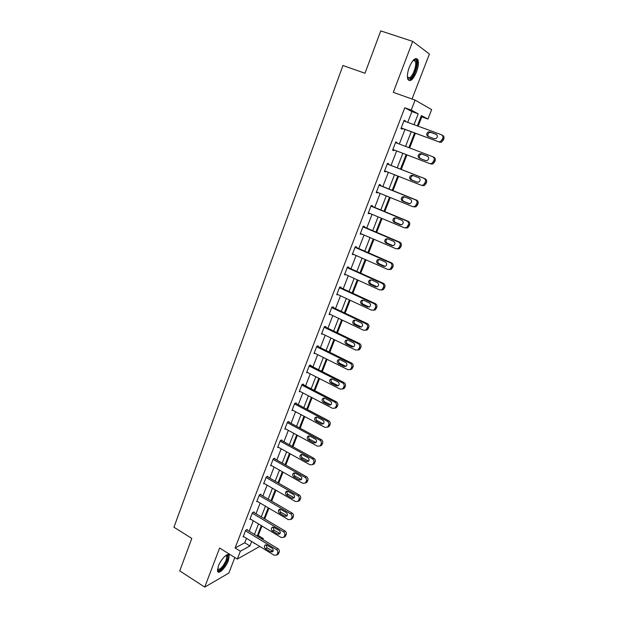 <?xml version="1.0" encoding="UTF-8"?>
<svg xmlns="http://www.w3.org/2000/svg" width="618" height="618" viewBox="0 0 618 618"><rect width="100%" height="100%" fill="white"/><g stroke="black" fill="none" stroke-linecap="round" stroke-linejoin="round"><path stroke-width="0.93" d="M228.413 560.572L229.193 555.373C228.266 551.851 220.889 559.112 218.332 566.173L217.567 571.333C218.556 574.864 225.902 567.502 228.413 560.572M416.486 72.036C418.417 66.674 418.888 62.565 417.884 59.714C415.628 56.972 412.762 59.475 409.294 67.223C407.378 72.6 406.914 76.678 407.919 79.475C410.197 82.202 413.056 79.722 416.486 72.036M257.196 536.084L258.239 535.52L263.314 538.595L262.928 539.591M412.036 99.011L429.417 54.036L412.708 41.383L380.742 30.9L364.983 73.241L342.959 65.508L173.944 527.208L191.812 538.425L179.73 570.877L204.72 587.1L228.822 573.095L234.84 557.529M407.725 122.364L411.912 111.564L404.798 107.764L411.233 110.081L415.095 100.101L431.65 109.641L427.942 119.081L421.383 115.551L417.343 125.894M418.154 126.188L421.8 116.848L427.942 119.081M258.239 535.52L261.97 525.988M264.728 518.919L268.915 508.212M271.673 501.144L275.929 490.252M278.687 483.191L283.013 472.113M285.771 465.06L290.174 453.797M292.924 446.744L297.397 435.288M300.147 428.243L304.705 416.586M307.455 409.556L312.082 397.698M314.825 390.676L319.537 378.618M322.279 371.596L327.069 359.336M329.811 352.322L334.686 339.846M337.42 332.847L342.372 320.155M345.107 313.171L350.151 300.263M352.878 293.287L358.007 280.155M360.727 273.187L365.941 259.83M368.66 252.878L373.967 239.29M376.679 232.345L382.079 218.525M384.782 211.595L390.275 197.544M392.978 190.622L398.564 176.323M401.26 169.425L406.938 154.886M409.649 147.949L415.373 133.295M421.8 116.848L421.036 116.447M404.798 107.764L235.103 547.965L244.751 542.782L246.474 538.332M249.209 531.279L253.28 520.781M256.014 513.736L260.147 503.06M262.882 496.015L267.092 485.153M269.819 478.116L274.098 467.069M276.825 460.039L281.182 448.807M283.901 441.785L288.328 430.36M291.047 423.345L295.558 411.719M298.27 404.713L302.851 392.894M305.57 385.895L310.228 373.875M312.94 366.876L317.675 354.655M320.387 347.671L325.207 335.234M327.911 328.258L332.808 315.613M335.512 308.652L340.495 295.783M343.191 288.83L348.266 275.752M350.954 268.807L356.115 255.497M358.803 248.567L364.048 235.033M366.729 228.119L372.067 214.346M374.74 207.447L380.17 193.442M382.843 186.551L388.367 172.306M391.032 165.431L396.648 150.946M399.321 144.04L404.983 129.44M405.138 121.414L405.354 120.85L404.164 120.255L400.935 128.614L402.133 129.17L402.403 128.482M396.764 143.067L397.011 142.418L395.79 141.908L392.6 150.174L393.828 150.653L394.091 149.965M388.49 164.434L388.753 163.755L387.517 163.33L384.357 171.503L385.601 171.904L385.833 171.302M380.325 185.539L380.588 184.867L379.321 184.512L376.2 192.6L377.474 192.924L377.668 192.422M372.252 206.412L372.507 205.748L371.225 205.477L368.127 213.473L369.425 213.72L369.579 213.31M364.257 227.069L364.512 226.404L363.206 226.211L360.147 234.129L361.584 233.975M356.354 247.501L356.609 246.852L355.28 246.729L352.252 254.554L353.674 254.423M348.529 267.718L348.784 267.076L347.432 267.022L344.435 274.771L345.848 274.655M340.788 287.725L341.036 287.092L339.668 287.107L336.702 294.778L338.1 294.678M365.586 330.275L367.331 329.85L368.784 327.362C369.255 325.748 368.791 324.512 367.393 323.678L331.982 306.984L329.054 314.57L330.391 314.462M331.982 306.984L333.372 306.899L333.133 307.525M325.547 327.123L325.794 326.497L324.38 326.652L321.476 334.16L322.689 334.006M318.046 346.513L318.285 345.895L316.856 346.119L313.983 353.55L315.087 353.365M310.622 365.709L310.854 365.099L309.409 365.385L306.567 372.739L307.579 372.523M303.268 384.705L303.508 384.102L302.04 384.45L299.228 391.735L300.163 391.495M295.991 403.508L296.223 402.913L294.747 403.322L291.959 410.53L292.832 410.275M288.791 422.125L289.023 421.53L287.524 422.001L284.767 429.139L285.586 428.869M281.661 440.549L281.893 439.962L280.379 440.495L277.644 447.563L278.417 447.277M274.601 458.795L274.832 458.216L273.295 458.803L270.599 465.802L271.333 465.508M267.617 476.857L267.841 476.277L266.296 476.934L263.616 483.855L264.311 483.554M260.696 494.74L260.92 494.168L259.359 494.879L256.709 501.731L257.374 501.422M253.844 512.446L254.068 511.882L252.492 512.646L249.865 519.429L250.499 519.12M247.061 529.981L247.277 529.417L245.686 530.236L243.09 536.957L243.701 536.64M259.769 546.443L237.32 559.074L219.614 548.035L204.72 587.1M237.32 559.074L240.363 551.225L249.935 545.957L251.673 541.499M235.103 547.965L240.363 551.225M412.708 41.383L393.28 92.352L415.095 100.101M254.431 543.183L254.276 543.57L254.686 543.346M262.256 539.182L263.314 538.595M414.57 132.994L408.853 147.648M406.142 154.577L400.472 169.116M397.776 176.014L392.198 190.313M389.494 197.227L384.01 211.279M381.306 218.208L375.914 232.02M373.202 238.957L367.895 252.546M365.184 259.498L359.97 272.847M357.25 279.815L352.129 292.94M349.402 299.915L344.365 312.824M341.638 319.807L336.686 332.492M333.952 339.491L329.085 351.966M326.35 358.973L321.561 371.233M318.818 378.247L314.114 390.306M311.372 397.328L306.744 409.186M304.002 416.215L299.452 427.872M296.702 434.91L292.229 446.366M289.479 453.411L285.076 464.674M282.326 471.727L278 482.805M275.249 489.858L270.993 500.75M268.235 507.811L264.056 518.517M261.298 525.586L257.188 536.115M414.014 124.666L418.224 113.851L411.233 110.081M254.423 534.439L258.517 523.917M261.267 516.864L265.431 506.165M268.181 499.112L272.422 488.228M275.164 481.183L279.475 470.113M282.217 463.067L286.597 451.812M289.34 444.775L293.797 433.334M296.54 426.296L301.074 414.655M303.809 407.633L308.421 395.79M311.155 388.776L315.844 376.733M318.571 369.726L323.345 357.474M326.065 350.476L330.924 338.015M333.643 331.024L338.579 318.355M341.298 311.379L346.319 298.486M349.031 291.518L354.137 278.401M356.849 271.449L362.04 258.108M364.744 251.163L370.027 237.598M372.731 230.668L378.1 216.864M380.796 209.95L386.265 195.914M388.954 189.008L394.516 174.724M397.196 167.833L402.851 153.318M405.547 146.396L411.248 131.758M411.912 111.564L418.224 113.851M244.751 542.782L249.935 545.957M404.11 120.394L405.354 120.85M395.775 141.955L397.011 142.418M384.388 171.425L385.601 171.904M376.262 192.43L377.474 192.924M368.228 213.218L369.425 213.72M360.279 233.789L361.46 234.299M352.414 254.137L353.589 254.655M344.628 274.268L345.794 274.801M336.926 294.199L338.077 294.732M403.894 120.958L441.26 134.67C442.782 135.427 443.284 136.694 442.758 138.463L440.503 141.653L438.456 141.731L401.198 127.918M401.159 128.019L438.456 141.731M436.053 134.214C437.899 135.636 437.838 137.119 435.868 138.671L434.261 138.726L428.035 136.423C426.188 134.987 426.265 133.496 428.259 131.958L429.811 131.92L436.455 134.415M428.568 136.617C427.355 135.041 427.633 133.673 429.379 132.515L430.924 132.476L436.694 134.593M441.8 134.948L442.341 135.218C443.855 135.968 444.35 137.235 443.832 138.996L441.576 142.179L439.537 142.256M413.372 60.131L414.879 59.622C419.081 59.513 415.134 75.744 410.367 78.455C408.969 79.32 407.988 78.973 407.432 77.389M407.416 77.219L409.858 77.567C413.357 75.558 417.05 64.419 415.273 61.151L414.029 60.124L413.249 60.263M410.136 79.799C414.469 77.296 419.043 63.499 416.841 59.436L416.068 58.44M226.095 555.281L226.953 555.25C228.027 555.752 228.027 557.482 226.945 560.441C224.666 566.768 217.899 573.21 217.459 569.387M217.505 569.085C219.908 570.066 222.781 567.139 226.134 560.31L226.752 556.138L225.848 555.451M217.69 571.604C221.074 570.908 224.373 567.069 227.586 560.093L228.142 554.516M395.528 142.603L432.538 156.624C434.045 157.389 434.539 158.648 434.021 160.402L431.889 163.507L429.765 163.608L392.863 149.486M392.863 149.502L429.765 163.608M427.378 156.115C429.186 157.49 429.155 158.957 427.285 160.502L425.617 160.572L419.444 158.216C417.637 156.817 417.683 155.357 419.583 153.828L421.198 153.766L427.494 156.161M420.356 158.563C418.795 157.096 418.919 155.674 420.727 154.299L422.341 154.237L427.726 156.284M432.708 156.694L433.643 157.088C435.149 157.845 435.636 159.104 435.126 160.858L432.994 163.94L430.877 164.04M387.247 164.009L423.917 178.332C425.408 179.104 425.902 180.363 425.385 182.101L423.369 185.114L421.167 185.238L384.62 170.823M422.31 185.593L424.496 185.47L426.513 182.472C427.023 180.734 426.528 179.483 425.045 178.71L387.27 163.963M418.803 177.768C420.572 179.12 420.564 180.556 418.788 182.094L417.057 182.179L410.947 179.776C409.178 178.409 409.201 176.972 411.009 175.45L412.685 175.373L418.803 177.768M417.613 182.318L412.113 180.147C410.352 178.787 410.375 177.351 412.175 175.836L413.365 175.643M379.066 185.191L415.381 199.799C416.864 200.587 417.351 201.839 416.841 203.561L414.925 206.489L412.67 206.628L376.455 191.928M413.828 206.906L416.084 206.767L417.992 203.847C418.494 202.132 418.015 200.881 416.54 200.101L379.12 185.052M410.321 199.189C412.059 200.502 412.075 201.924 410.375 203.446L408.598 203.554L402.542 201.097C400.812 199.769 400.804 198.347 402.534 196.833L404.257 196.748L410.321 199.189M409.433 203.701L403.732 201.391C402.009 200.062 402.009 198.648 403.724 197.142L404.666 196.91M370.962 206.142L406.945 221.035C408.413 221.831 408.892 223.083 408.398 224.79L406.574 227.633L404.265 227.787L368.39 212.808M405.447 227.988L407.749 227.833L409.564 224.998C410.066 223.299 409.587 222.047 408.127 221.252L371.055 205.918M401.932 220.371C403.631 221.669 403.67 223.067 402.048 224.573L400.225 224.689L394.23 222.194C392.53 220.881 392.507 219.483 394.153 217.984L395.929 217.884L401.932 220.371M401.26 224.828L395.443 222.41C393.751 221.105 393.728 219.707 395.373 218.216L396.146 217.976M362.951 226.868L398.602 242.04C400.055 242.843 400.534 244.095 400.039 245.779L398.301 248.552L395.945 248.722L360.402 233.465M397.312 248.899L399.506 248.668L401.236 245.91C401.731 244.226 401.252 242.99 399.8 242.179L363.075 226.559M393.635 241.329C395.296 242.596 395.358 243.979 393.805 245.47L391.943 245.601L386.003 243.059C384.342 241.777 384.296 240.394 385.871 238.911L387.687 238.795L393.635 241.329M393.148 245.725L387.247 243.198C385.586 241.916 385.539 240.541 387.115 239.066L387.756 238.826M355.026 247.378L390.344 262.812C391.781 263.631 392.26 264.875 391.766 266.551L390.112 269.239L387.718 269.425L352.499 253.905M389.27 269.587L391.341 269.286L392.986 266.605C393.481 264.937 393.002 263.701 391.573 262.882L355.18 246.984M385.423 262.063C387.061 263.307 387.131 264.666 385.647 266.149L383.755 266.288L377.868 263.693C376.238 262.434 376.177 261.074 377.683 259.606L379.529 259.483L385.423 262.063M385.099 266.381L379.128 263.762C377.505 262.503 377.443 261.144 378.95 259.684L379.483 259.46M347.185 267.671L382.179 283.368C383.6 284.195 384.072 285.439 383.593 287.092L382.009 289.718L379.576 289.912L344.682 274.129M381.298 290.043L383.253 289.688L384.836 287.076C385.315 285.423 384.844 284.187 383.423 283.361L347.362 267.2M377.304 282.573C378.904 283.801 378.996 285.145 377.567 286.605L375.651 286.752L369.819 284.118C368.22 282.874 368.143 281.53 369.587 280.078L371.464 279.946L377.304 282.573M377.134 286.814L371.101 284.11C369.51 282.874 369.433 281.53 370.877 280.085L371.302 279.884M339.421 287.749L374.099 303.708C375.512 304.543 375.976 305.779 375.497 307.416L373.983 309.973L371.526 310.174L336.949 294.137M373.403 310.267L375.257 309.873L376.764 307.324C377.243 305.694 376.779 304.458 375.365 303.623L339.637 287.2M369.27 302.859C370.846 304.071 370.947 305.4 369.579 306.845L367.633 306.999L361.854 304.319C360.286 303.098 360.194 301.769 361.584 300.333L363.484 300.194L369.27 302.859M369.24 307.022L363.16 304.241C361.6 303.021 361.507 301.7 362.89 300.263L363.222 300.093M331.742 307.617L366.103 323.824C367.501 324.666 367.965 325.902 367.494 327.525L366.041 330.02L363.562 330.228L329.294 313.944M361.321 322.936C362.866 324.126 362.982 325.439 361.661 326.868L359.699 327.03L353.975 324.311C352.438 323.106 352.33 321.793 353.666 320.371L355.589 320.224L361.321 322.936M361.422 327.007L355.304 324.156C353.766 322.959 353.666 321.654 354.995 320.232L355.226 320.101M324.141 327.277L358.193 343.732C359.583 344.581 360.039 345.81 359.576 347.424L358.177 349.85L355.674 350.066L321.723 333.542M357.83 350.066L359.491 349.61L360.881 347.192C361.352 345.586 360.889 344.357 359.506 343.508L324.543 326.636M353.457 342.797C354.971 343.979 355.095 345.277 353.836 346.683L351.851 346.845L346.18 344.087C344.666 342.897 344.55 341.599 345.833 340.201L347.772 340.047L353.457 342.797M353.681 346.783L347.525 343.871C346.018 342.681 345.902 341.391 347.185 339.993L347.331 339.9M316.617 346.737L350.367 363.423C351.742 364.288 352.198 365.516 351.735 367.107L350.398 369.479L347.88 369.695L314.222 352.932M350.151 369.641L351.727 369.17L353.063 366.806C353.527 365.223 353.071 363.994 351.704 363.137L317.15 346.072M345.678 362.457C347.161 363.623 347.301 364.898 346.08 366.296L344.087 366.459L338.463 363.662C336.98 362.488 336.849 361.206 338.085 359.815L340.039 359.668L345.678 362.457M346.01 366.35L339.83 363.376C338.347 362.202 338.224 360.927 339.46 359.545L339.529 359.491M309.17 365.995L342.627 382.913C343.987 383.786 344.442 385.006 343.979 386.59L342.689 388.9L340.163 389.124L306.806 372.129M342.534 389.016L344.048 388.529L345.331 386.219C345.786 384.651 345.338 383.43 343.979 382.565L309.819 365.3M337.976 381.901C339.436 383.06 339.583 384.326 338.409 385.702L336.401 385.871L330.831 383.029C329.371 381.87 329.232 380.595 330.421 379.228L332.391 379.073L337.976 381.901M338.401 385.702L332.214 382.681C330.761 381.522 330.622 380.255 331.812 378.888L330.421 379.228M301.808 385.06L334.964 402.202C336.308 403.083 336.764 404.303 336.308 405.864L335.064 408.127L332.523 408.344L299.46 391.124M334.987 408.181L336.439 407.687L337.675 405.439C338.131 403.878 337.683 402.658 336.331 401.785L302.542 384.326M330.352 401.152C331.789 402.295 331.943 403.546 330.808 404.906L328.799 405.076L323.276 402.202C321.839 401.043 321.692 399.792 322.843 398.44L324.821 398.286L330.352 401.152M330.869 404.86L324.682 401.785C323.268 400.673 323.106 399.437 324.187 398.085M294.516 403.925L327.378 421.291C328.714 422.179 329.162 423.392 328.714 424.945L327.509 427.154L324.96 427.37L292.19 409.935M328.907 426.652L327.509 427.154L328.907 426.652L330.105 424.45C330.545 422.905 330.105 421.692 328.768 420.812L295.334 403.16M322.812 420.201C324.226 421.337 324.388 422.573 323.291 423.917L321.267 424.079L315.798 421.175C314.384 420.031 314.23 418.788 315.342 417.451L317.328 417.297L322.812 420.201M323.407 423.817L317.219 420.696C315.86 419.63 315.667 418.425 316.648 417.088M287.293 422.604L319.869 440.186C321.198 441.074 321.638 442.287 321.198 443.824L320.039 445.987L317.482 446.196L284.998 428.544M320.101 445.933L321.445 445.423L322.604 443.268C323.044 441.739 322.604 440.526 321.283 439.637L288.181 421.793M315.342 439.05C316.74 440.178 316.903 441.406 315.844 442.735L313.82 442.897L308.397 439.954C306.999 438.819 306.845 437.59 307.918 436.269L309.904 436.115L315.342 439.05M316.014 442.573L309.834 439.413C308.521 438.394 308.312 437.22 309.193 435.891M280.147 441.09L312.445 458.88C313.759 459.784 314.191 460.989 313.759 462.511L312.631 464.628L310.074 464.836L277.876 446.976M312.917 464.504L314.06 464.002L315.18 461.893C315.62 460.379 315.18 459.174 313.874 458.278L281.097 440.24M307.957 457.714C309.324 458.834 309.502 460.047 308.475 461.36L306.451 461.515L301.066 458.541C299.699 457.413 299.529 456.192 300.572 454.887L302.565 454.74L307.957 457.714M308.683 461.144L302.526 457.938C301.26 456.957 301.028 455.814 301.823 454.508M273.071 459.39L305.091 477.39C306.389 478.293 306.829 479.506 306.397 481.013L305.307 483.075L302.75 483.276L270.823 465.215M305.717 482.882L306.752 482.395L307.834 480.333C308.266 478.826 307.834 477.629 306.536 476.725L274.083 458.502M300.642 476.184C301.993 477.297 302.171 478.502 301.175 479.792L299.151 479.947L293.813 476.934C292.469 475.814 292.291 474.609 293.303 473.318L295.296 473.179L300.642 476.184M301.429 479.522L295.296 476.277C294.075 475.335 293.82 474.222 294.531 472.932M266.072 477.513L297.806 495.706C299.104 496.625 299.529 497.822 299.104 499.321L298.054 501.345L295.489 501.538L263.84 483.276M298.571 501.082L299.514 500.595L300.564 498.579C300.989 497.096 300.564 495.891 299.274 494.979L267.13 476.578M293.403 494.47C294.732 495.574 294.917 496.764 293.952 498.046L291.928 498.193L286.636 495.149C285.307 494.037 285.13 492.84 286.111 491.565L288.104 491.426L293.403 494.47M294.238 497.722L288.135 494.431C286.953 493.527 286.682 492.446 287.316 491.179M259.135 495.451L290.607 513.844C291.881 514.763 292.314 515.96 291.889 517.444L290.869 519.429L288.312 519.614L256.926 501.159M291.487 519.089L292.345 518.626L293.365 516.648C293.789 515.173 293.365 513.975 292.082 513.056L260.24 494.477M286.234 512.569C287.548 513.666 287.733 514.848 286.798 516.115L284.774 516.254L279.529 513.179C278.216 512.075 278.038 510.885 278.988 509.634L280.981 509.495L286.234 512.569M287.115 515.736L281.043 512.407C279.908 511.534 279.622 510.476 280.186 509.24M252.268 513.21L283.469 531.797C284.743 532.724 285.168 533.921 284.743 535.389L283.755 537.328L281.198 537.513L250.081 518.865M284.473 536.918L286.242 534.539C286.659 533.071 286.234 531.882 284.968 530.955L253.419 512.191M279.135 530.483C280.433 531.58 280.626 532.747 279.715 533.998L277.691 534.137L272.492 531.032C271.202 529.927 271.016 528.753 271.935 527.509L273.936 527.378L279.135 530.483M280.054 533.566L274.021 530.198L273.125 527.115M245.47 530.8L276.408 549.564C277.667 550.499 278.092 551.696 277.675 553.149L276.709 555.049L274.16 555.227L243.307 536.401M277.513 554.57L279.181 552.245C279.599 550.793 279.181 549.603 277.922 548.676L246.659 529.734M272.113 548.228C273.388 549.317 273.589 550.476 272.708 551.712L270.684 551.843L265.531 548.699C264.257 547.602 264.064 546.443 264.96 545.215L266.953 545.091L272.113 548.228M273.063 551.225L267.069 547.818L266.142 544.821M443.832 138.996L442.758 138.463M443.268 140.41L442.194 139.877M429.811 131.92L430.924 132.476M435.126 160.858L434.021 160.402M434.57 162.248L433.465 161.8M421.198 153.766L422.341 154.237M425.045 178.71L423.917 178.332M426.513 182.472L425.385 182.101M425.964 183.847L424.836 183.484M410.947 179.776L412.113 180.147M416.54 200.101L415.381 199.799M417.992 203.847L416.841 203.561M417.451 205.215L416.3 204.929M408.598 203.554L409.17 203.693M402.542 201.097L403.732 201.391M408.127 221.252L406.945 221.035M409.564 224.998L408.398 224.79M409.031 226.343L407.857 226.142M400.225 224.689L401.113 224.844M394.23 222.194L395.443 222.41M399.8 242.179L398.602 242.04M401.236 245.91L400.039 245.779M400.703 247.246L399.506 247.123M391.943 245.601L393.125 245.725M386.003 243.059L387.247 243.198M391.573 262.882L390.344 262.812M392.986 266.605L391.766 266.551M392.461 267.926L391.24 267.872M383.755 266.288L384.999 266.343M377.868 263.693L379.128 263.762M383.423 283.361L382.179 283.368M384.836 287.076L383.593 287.092M384.311 288.382L383.067 288.405M375.651 286.752L376.918 286.729M369.819 284.118L371.101 284.11M375.365 303.623L374.099 303.708M376.764 307.324L375.497 307.416M376.254 308.614L374.987 308.714M367.633 306.999L368.923 306.907M361.854 304.319L363.16 304.241M367.393 323.678L366.103 323.824M368.784 327.362L367.494 327.525M368.274 328.645L366.984 328.807M359.699 327.03L361.012 326.868M353.975 324.311L355.304 324.156M359.506 343.508L358.193 343.732M360.881 347.192L359.576 347.424M360.379 348.452L359.066 348.691M351.851 346.845L353.187 346.621M346.18 344.087L347.525 343.871M351.704 363.137L350.367 363.423M353.063 366.806L351.735 367.107M352.569 368.058L351.24 368.367M344.087 366.459L345.439 366.165M338.463 363.662L339.83 363.376M343.979 382.565L342.627 382.913M345.331 386.219L343.979 386.59M344.836 387.463L343.484 387.834M336.401 385.871L337.776 385.508M330.831 383.029L332.214 382.681M336.331 401.785L334.964 402.202M337.675 405.439L336.308 405.864M337.189 406.659L335.821 407.092M328.799 405.076L330.19 404.651M323.276 402.202L324.682 401.785M328.768 420.812L327.378 421.291M330.105 424.45L328.714 424.945M329.618 425.663L328.228 426.157M321.267 424.079L322.681 423.593M315.798 421.175L317.219 420.696M321.283 439.637L319.869 440.186M322.604 443.268L321.198 443.824M322.125 444.466L320.719 445.03M313.82 442.897L315.25 442.341M308.397 439.954L309.834 439.413M313.874 458.278L312.445 458.88M315.18 461.893L313.759 462.511M314.709 463.083L313.28 463.709M306.451 461.515L307.895 460.904M301.066 458.541L302.526 457.938M306.536 476.725L305.091 477.39M307.834 480.333L306.397 481.013M307.37 481.507L305.925 482.187M299.151 479.947L300.611 479.274M293.813 476.934L295.296 476.277M299.274 494.979L297.806 495.706M300.564 498.579L299.104 499.321M300.101 499.746L298.641 500.487M291.928 498.193L293.403 497.467M286.636 495.149L288.135 494.431M292.082 513.056L290.607 513.844M293.365 516.648L291.889 517.444M292.909 517.799L291.426 518.602M284.774 516.254L286.265 515.466M279.529 513.179L281.043 512.407M284.968 530.955L283.469 531.797M286.242 534.539L284.743 535.389M285.786 535.675L284.288 536.532M277.691 534.137L279.205 533.295M272.492 531.032L274.021 530.198M277.922 548.676L276.408 549.564M279.181 552.245L277.675 553.149M278.733 553.373L277.227 554.284M270.684 551.843L272.214 550.947M265.531 548.699L267.069 547.818M441.576 142.179L440.503 141.653M428.259 131.958L429.379 132.515M413.11 60.425L415.273 61.151M414.029 60.124L414.879 59.622M226.134 555.497L226.953 555.25M225.755 555.52L226.752 556.138M432.994 163.94L431.889 163.507M419.583 153.828L420.727 154.299M424.496 185.47L423.369 185.114M411.009 175.45L412.175 175.836M416.084 206.767L414.925 206.489M402.534 196.833L403.724 197.142M407.749 227.833L406.574 227.633M394.153 217.984L395.373 218.216M399.506 248.668L398.301 248.552M385.871 238.911L387.115 239.066M391.341 269.286L390.112 269.239M377.683 259.606L378.95 259.684M383.253 289.688L382.009 289.718M369.587 280.078L370.877 280.085M375.257 309.873L373.983 309.973M361.584 300.333L362.89 300.263M367.331 329.85L366.041 330.02M353.666 320.371L354.995 320.232M359.491 349.61L358.177 349.85M345.833 340.201L347.185 339.993M351.727 369.17L350.398 369.479M338.085 359.815L339.46 359.545M344.048 388.529L342.689 388.9M336.439 407.687L335.064 408.127M322.843 398.44L324.11 398.077M315.342 417.451L316.493 417.073M321.445 445.423L320.039 445.987M307.918 436.269L308.969 435.883M314.06 464.002L312.631 464.628M300.572 454.887L301.53 454.5M306.752 482.395L305.307 483.075M293.303 473.318L294.176 472.94M299.514 500.595L298.054 501.345M286.111 491.565L286.899 491.194M292.345 518.626L290.869 519.429M278.988 509.634L279.707 509.263M285.253 536.47L283.755 537.328M271.935 527.509L272.592 527.162M278.224 554.137L276.709 555.049M264.96 545.215L265.562 544.875"/></g></svg>
